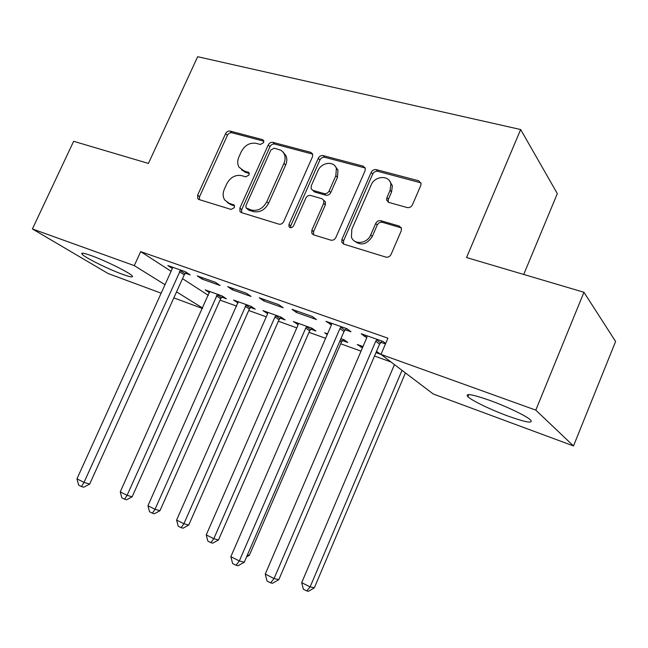 <?xml version="1.0" encoding="UTF-8"?>
<svg xmlns="http://www.w3.org/2000/svg" width="648" height="648" viewBox="0 0 648 648"><rect width="100%" height="100%" fill="white"/><g stroke="black" fill="none" stroke-linecap="round" stroke-linejoin="round"><path stroke-width="0.97" d="M263.606 142.617L263.655 140.535L262.521 139.62L230.105 131.074C228.193 130.799 226.687 131.666 225.569 133.674L197.616 195.186L197.802 198.701L199.017 199.543L231.101 209.426L234.365 207.627L234.284 205.222L229.092 203.221L224.767 200.078C222.766 196.911 222.637 193.258 224.378 189.111L226.727 183.902C230.348 177.341 235.281 174.579 241.526 175.616L245.77 176.831L249.035 175.009L249.026 172.773L243.729 170.74L238.991 167.127C237.33 164.106 237.314 160.696 238.926 156.905L241.267 151.729C244.863 145.209 249.796 142.406 256.073 143.338L260.334 144.472L263.606 142.617M507.959 416.048C491.119 409.909 471.857 400.626 467.864 396.689C464.851 393.028 472.1 394.243 489.621 400.334C506.655 406.458 526.719 416.113 530.615 420.001C533.401 423.719 525.844 422.407 507.959 416.048M122.44 274.282C108.491 269.244 85.091 257.669 82.142 254.283C80.595 252.461 83.665 252.923 91.36 255.652C105.413 260.658 129.462 272.581 132.135 275.813C133.674 277.684 130.442 277.174 122.44 274.282M407.163 207.546C409.479 207.935 411.253 207.004 412.468 204.76L420.746 185.555L421.062 183.506L418.697 180.792L376.294 169.614C374.066 169.274 372.357 170.197 371.174 172.376L341.933 239.323L341.82 242.344L343.772 244.142L385.795 257.086C388.103 257.531 389.877 256.624 391.1 254.356L401.193 230.931L401.485 228.541L399.184 226.039L380.903 220.741C378.635 220.336 376.893 221.251 375.686 223.479L370.721 234.916C367.286 243.794 353.921 245.195 351.427 237.055L351.84 229.279L371.118 185.085C374.722 175.681 389.44 174.79 390.857 184L390.104 190.261L386.888 197.672L386.613 200.102L388.841 202.435L407.163 207.546M380.984 354.407L535.799 410.127L573.496 445.945L433.237 393.984L380.984 354.407L387.917 338.183L140.689 251.618L134.282 265.623L165.005 284.707M161.158 293.18L108.062 273.505L32.4 228.955L73.637 141.304L148.424 163.434L197.656 56.708L520.66 129.535L466.56 257.548L583.945 292.272L535.799 410.127M32.4 228.955L134.282 265.623M312.482 156.776L312.636 153.989L310.789 152.345L272.913 142.358C270.913 142.066 269.349 142.949 268.207 145.006L239.865 208.105L239.979 211.556L241.388 212.593L278.883 224.151C280.949 224.54 282.569 223.665 283.743 221.527L312.482 156.776M323.158 155.601L363.204 166.163L365.31 168.261L365.067 170.756L335.875 237.468C334.676 239.671 332.983 240.562 330.804 240.141L313.616 234.851L311.834 233.329L311.874 230.129L323.676 203.326L323.806 200.386L321.926 198.701L310.732 195.485C308.618 195.129 306.982 196.02 305.807 198.158L293.584 225.779C292.062 227.958 290.531 228.258 288.992 226.679L288.984 224.37L318.257 158.315C319.415 156.192 321.052 155.293 323.158 155.601L324.794 157.318L364.743 167.881L363.204 166.163M523.722 274.452L557.329 193.606L520.66 129.535M345.303 329.743L350.981 331.752L346.98 328.722L325.985 321.319L331.411 324.834M363.002 346.55L357.251 344.485L362.475 347.757M375.978 352.617L380.854 354.375L376.504 351.402M259.297 297.796L263.776 300.915L283.176 307.776L278.794 304.673L259.297 297.796M310.854 329.184L315.916 331.007L312.036 328.244L293.309 321.521L298.169 324.616M197.251 275.91L202.022 279.077L220.093 285.468L215.403 282.309L197.251 275.91M250.525 307.468L255.255 309.169L251.076 306.35L233.572 300.065L238.091 302.989M140.689 251.618L171.096 271.277M182.525 278.664L208.373 295.375M220.061 300.113L236.747 306.148M248.735 310.489L266.271 316.84M278.373 321.222L296.8 327.888M309.015 332.311L325.612 338.321M340.718 343.788L361.025 351.135M374.528 356.027L390.979 361.981M221.819 297.132L226.403 298.785L222.094 295.942L205.149 289.859L209.515 292.702M185.433 273.213L190.18 274.89L185.352 271.714L167.816 265.526L172.311 268.458M280.187 318.144L285.079 319.901L281.038 317.115L262.942 310.619L267.632 313.624M227.723 286.659L232.357 289.81L251.076 296.428L246.532 293.293L227.723 286.659M342.589 340.597L347.83 342.484L344.104 339.763L340.929 338.629M327.564 333.825L324.729 332.805L327.224 334.595M292.029 309.339L296.339 312.433L316.451 319.545L312.255 316.475L292.029 309.339M385.641 343.497L383.033 341.439L361.236 333.752L365.156 336.766L366.889 337.373M380.927 342.338L385.455 343.942M583.945 292.272L615.6 341.48L573.496 445.945M202.492 308.489L173.842 297.877M176.548 291.875L202.67 308.1M237.832 302.899L238.237 301.976M202.022 279.077L202.597 277.798M267.073 313.421L267.575 312.279M232.357 289.81L232.94 288.498M297.294 324.3L297.805 323.133M263.776 300.915L264.368 299.579M296.339 312.433L296.938 311.072M360.904 347.19L361.422 345.983M330.107 324.373L330.715 322.988M365.156 336.766L365.764 335.348M241.534 169.76L245.543 172.352L243.729 170.74M249.261 173.413L245.543 172.352M227.302 202.435L230.955 204.736L229.092 203.221M234.56 205.837L230.955 204.736M263.849 141.207L231.927 132.767C230.024 132.492 228.517 133.358 227.399 135.359L199.543 196.709L199.406 199.665M312.692 154.127L274.647 144.059C272.654 143.767 271.091 144.65 269.957 146.707L241.712 209.62L241.607 212.666M274.185 148.165L270.88 150.02L245.965 205.546L246.029 207.927L251.586 210.074C258.009 211.256 263.08 208.478 266.798 201.739L283.921 163.401C285.371 159.999 285.476 156.848 284.229 153.965L282.779 151.778L280.738 150.174L274.185 148.165M246.88 208.632L248.873 210.211L247.042 208.688M283.289 152.393L285.946 155.65C287.194 158.533 287.088 161.668 285.647 165.062L268.58 203.294C264.878 210.009 259.816 212.771 253.409 211.596L248.873 210.211M365.253 168.059L364.743 167.881M323.798 200.37L325.458 201.982L325.337 204.914L313.567 231.636L313.535 234.819M324.794 157.318C322.688 157.002 321.06 157.901 319.901 160.016L290.725 225.877L290.547 227.699M335.858 175.681L336.361 168.44C334.117 160.583 321.27 162.284 317.925 170.788L311.259 185.855L311.145 188.811L312.976 190.415L324.178 193.59C326.317 193.954 327.977 193.055 329.152 190.901L335.858 175.681L337.47 177.35L337.973 170.132L335.421 166.552M312.717 190.326L314.644 192.027L312.976 190.415M337.47 177.35L330.788 192.521C329.613 194.675 327.961 195.566 325.823 195.21L314.644 192.027M389.683 181.108L392.34 185.693L391.586 191.929L388.379 199.325L388.257 202.208M354.383 240.959C360.944 246.07 366.906 244.563 372.276 236.455L370.721 234.916M401.266 227.861L382.425 222.321C380.165 221.924 378.432 222.831 377.225 225.05L372.276 236.455M420.916 182.841L377.8 171.331C375.581 170.991 373.88 171.906 372.697 174.085L343.562 240.829L343.545 244.061M209.685 291.487L120.253 491.881L127.097 495.307L132.143 496.814L220.685 298.704L222.596 296.274M132.143 496.814L126.595 499.786L124.562 499.195L127.097 495.307L217.485 294.289M124.562 499.195L121.832 497.818L120.253 491.881M180.581 270.03L84.005 482.404L76.958 478.84L172.076 269.114L172.506 267.179M186.251 272.306L184.234 274.874L89.667 484.096L84.005 482.404L81.462 486.559L78.643 485.125L76.958 478.84M89.667 484.096L83.738 487.223L81.462 486.559M238.261 301.749L147.955 505.74L155.018 509.279L159.959 510.721L249.375 309.064L251.359 306.545M159.959 510.721L154.354 513.759L152.369 513.192L155.018 509.279L246.321 304.641M152.369 513.192L149.55 511.766L147.955 505.74M267.786 312.352L267.405 314.264L176.596 520.077L183.911 523.738L188.722 525.091L279.013 319.764L281.094 317.147M188.722 525.091L183.06 528.201L181.124 527.666L183.911 523.738L274.946 316.985L276.121 315.349M181.124 527.666L178.208 526.2L176.596 520.077M298.323 323.32L297.942 325.272L206.234 534.908L213.808 538.699L218.489 539.97L309.663 330.828L311.793 328.163M218.489 539.97L212.771 543.154L210.884 542.651L213.808 538.699L305.743 328.082L306.941 326.422M210.884 542.651L207.862 541.137L206.234 534.908M247.447 554.882L249.302 555.368L341.375 342.282L343.545 339.568M249.302 555.368L246.572 556.915M400.91 227.229L400.966 227.723M362.621 346.413L362.491 347.725M341.269 326.705L339.941 328.536L239.331 560.966L230.858 556.681L331.201 325.442L331.606 323.295M346.429 328.528L343.991 331.557L244.288 562.189L239.331 560.966L236.026 565.259L232.64 563.541L230.858 556.681M244.288 562.189L238.019 565.736L236.026 565.259M394.462 364.613L301.693 582.674L310.125 586.894L314.312 587.866L405.429 372.924M314.312 587.866L308.424 591.292L306.731 590.919L310.125 586.894L402.019 370.34M306.731 590.919L303.369 589.218L301.693 582.674M377.104 339.35L375.751 341.213L274.064 578.534L265.259 574.079L366.671 337.997L367.068 335.81M382.077 341.099L379.59 344.193L278.834 579.636L274.064 578.534L270.572 582.852L267.057 581.062L265.259 574.079M278.834 579.636L272.5 583.281L270.572 582.852M263.768 140.827L262.521 139.62M234.374 205.376L233.312 204.509M249.14 172.992L247.965 171.947M199.543 196.709L197.616 195.186M227.399 135.359L225.569 133.674M231.927 132.767L230.105 131.074M241.712 209.62L239.865 208.105M269.957 146.707L268.207 145.006M274.647 144.059L272.913 142.358M312.441 154.054L310.789 152.345M253.409 211.596L251.586 210.074M268.58 203.294L266.798 201.739M285.647 165.062L283.921 163.401M313.567 231.636L311.874 230.129M325.337 204.914L323.676 203.326M290.725 225.877L288.984 224.37M319.901 160.016L318.257 158.315M325.823 195.21L324.178 193.59M330.788 192.521L329.152 190.901M388.379 199.325L386.888 197.672M391.586 191.929L390.104 190.261M377.225 225.05L375.686 223.479M382.425 222.321L380.903 220.741M400.666 227.618L399.184 226.039M343.562 240.829L341.933 239.323M372.697 174.085L371.174 172.376M377.8 171.331L376.294 169.614M420.106 182.509L418.697 180.792M220.685 298.704L216.351 295.869M221.438 297.554L217.104 294.71M180.176 270.483L185.028 273.659M179.383 271.706L184.234 274.874M249.375 309.064L245.163 306.253M250.136 307.897L245.932 305.078M279.013 319.764L274.946 316.985M279.79 318.573L275.724 315.787M309.663 330.828L305.743 328.082M310.449 329.621L306.536 326.859M341.375 342.282L339.836 341.164M342.176 341.051L340.435 339.787M340.816 327.2L344.858 330.229M339.941 328.536L343.991 331.557M376.642 339.844L380.473 342.833M375.751 341.213L379.59 344.193M467.864 396.689L468.747 394.575M82.142 254.283L82.652 253.182M198.75 199.446L197.802 198.701M241.161 212.512L239.979 211.556M285.946 155.65L284.229 153.965M313.527 234.819L311.834 233.329M325.458 201.982L323.806 200.386M290.053 227.586L288.992 226.679M337.973 170.132L336.361 168.44M388.112 201.747L386.613 200.102M392.34 185.693L390.857 184M343.448 243.842L341.82 242.344"/></g></svg>
